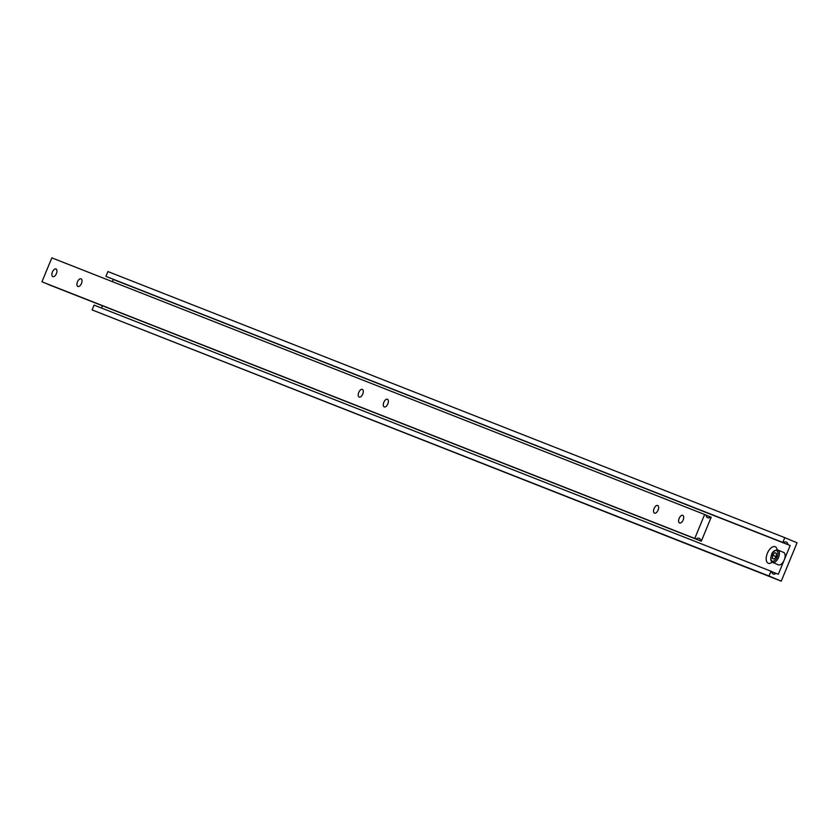 <?xml version="1.0" encoding="UTF-8"?>
<svg xmlns="http://www.w3.org/2000/svg" width="839" height="839" viewBox="0 0 839 839"><rect width="100%" height="100%" fill="white"/><g stroke="black" fill="none" stroke-linecap="round" stroke-linejoin="round"><path stroke-width="1.26" d="M52.406 272.014A4.153 2.15 -67.3 0 0 52.805 276.618A4.153 2.15 -67.3 0 0 56.412 273.587A4.153 2.15 -67.3 0 0 56.014 268.973A4.153 2.15 -67.3 0 0 52.406 272.014M358.756 392.442A4.153 2.15 -67.3 0 0 359.155 397.057A4.153 2.15 -67.3 0 0 362.773 394.015A4.153 2.15 -67.3 0 0 362.364 389.401A4.153 2.15 -67.3 0 0 358.756 392.442M77.471 281.862A4.153 2.15 -67.3 0 0 77.88 286.477A4.153 2.15 -67.3 0 0 81.488 283.446A4.153 2.15 -67.3 0 0 81.089 278.831A4.153 2.15 -67.3 0 0 77.471 281.862M383.832 402.29A4.153 2.15 -67.3 0 0 384.231 406.905A4.153 2.15 -67.3 0 0 387.838 403.874A4.153 2.15 -67.3 0 0 387.44 399.259A4.153 2.15 -67.3 0 0 383.832 402.29M654.084 508.528A4.153 2.15 -67.3 0 0 654.483 513.143A4.153 2.15 -67.3 0 0 658.091 510.112A4.153 2.15 -67.3 0 0 657.692 505.498A4.153 2.15 -67.3 0 0 654.084 508.528M679.15 518.387A4.153 2.15 -67.3 0 0 679.548 523.001A4.153 2.15 -67.3 0 0 683.166 519.96A4.153 2.15 -67.3 0 0 682.757 515.345A4.153 2.15 -67.3 0 0 679.15 518.387M711.189 517.223L701.31 541.197L700.67 540.924A3.115 2.653 111.5 0 0 696.213 539.058L694.765 538.449L704.645 514.485L706.092 515.094A3.115 2.653 111.5 0 0 710.549 516.96L711.189 517.223M700.67 540.924L47.854 284.306L701.31 541.197M694.765 538.449L41.95 281.82L696.213 539.058M41.95 281.82L51.829 257.856L704.645 514.485M706.092 515.209L710.549 516.96M784.245 559.917A6.743 3.503 -67.3 0 0 783.595 552.419L777.868 550.017A6.743 3.503 112.7 0 1 778.519 557.516A6.743 3.503 112.7 0 1 772.656 562.445L778.382 564.846A6.743 3.503 -67.3 0 0 784.245 559.917L790.17 545.528L787.811 544.542A2.999 2.559 111.5 0 0 783.542 542.76L782.818 542.445L784.79 537.652L797.05 542.791L781.245 581.144L768.985 576.005L770.957 571.212L771.691 571.516A2.999 2.559 111.5 0 0 775.949 573.299L778.319 574.296L784.245 559.917M777.134 549.828A8.967 4.656 -67.3 0 0 777.071 549.514A8.967 4.656 -67.3 0 0 772.887 546.787A8.967 4.656 -67.3 0 0 767.37 553.279A8.967 4.656 -67.3 0 0 766.71 561.637A8.967 4.656 -67.3 0 0 771.565 562.644A8.967 4.656 -67.3 0 0 772.195 562.193M101.498 308.039L102.431 305.774M112.374 281.652L113.286 279.45L790.17 545.528M768.985 576.005L92.101 309.916L781.245 581.144M92.101 309.916L94.073 305.123L770.957 571.212M771.691 571.632L775.949 573.299M113.286 279.45L787.811 544.542M782.818 542.445L106.658 276.671L783.542 542.76M105.934 276.356L107.906 271.563L784.79 537.652M774.135 559.11L776.18 556.572L776.505 553.352L774.764 552.67L772.709 555.208L772.394 558.428L774.135 559.11M776.211 556.288L775.949 556.865M775.981 556.582L772.709 555.208M776.495 553.404L774.764 552.67M777.208 556.97A5.705 2.957 -67.3 0 0 776.62 550.615A5.705 2.957 -67.3 0 0 771.691 554.81A5.705 2.957 -67.3 0 0 772.279 561.165A5.705 2.957 -67.3 0 0 777.208 556.97M777.868 550.017C774.481 550.027 772.373 551.611 771.544 554.757C770.233 558.837 770.601 561.406 772.656 562.445"/></g></svg>
